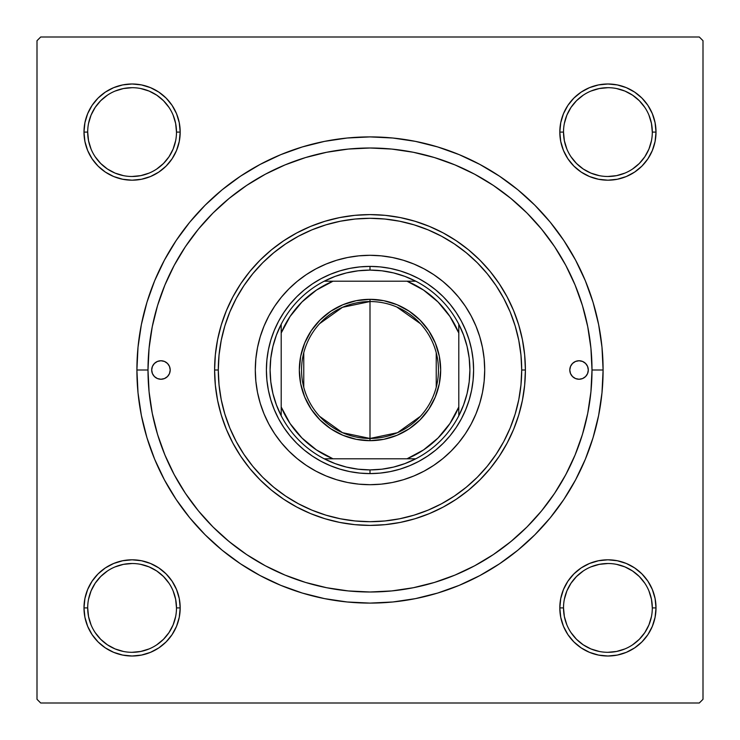 <?xml version="1.0" encoding="UTF-8"?>
<svg xmlns="http://www.w3.org/2000/svg" width="740" height="740" viewBox="0 0 740 740"><rect width="100%" height="100%" fill="white"/><g stroke="black" fill="none" stroke-linecap="round" stroke-linejoin="round"><path stroke-width="1.11" d="M164.428 479.881L154.642 459.207L164.428 479.881L176.185 499.5L189.81 517.88L205.174 534.826L222.12 550.19L240.5 563.815L260.119 575.572L280.793 585.359L292.448 589.817L280.793 585.359L302.336 593.064L324.527 598.623L347.153 601.981L370 603.1L392.848 601.981L415.473 598.623L437.664 593.064L459.207 585.359L479.881 575.572L459.207 585.359L447.552 589.817L459.207 585.359M92.093 581.187L87.653 589.502L92.093 581.187L98.078 573.898L92.093 581.187L98.078 573.898L92.093 581.187L87.653 589.502L84.915 598.53L83.99 607.91L84.915 617.29L87.653 626.317L92.093 634.633L98.078 641.922L105.367 647.907L113.683 652.347L122.71 655.085L132.09 656.01L141.47 655.085L150.498 652.347L158.813 647.907L166.102 641.922L172.087 634.633L176.527 626.317L179.265 617.29L180.19 607.91L179.265 598.53L176.527 589.502L172.087 581.187L166.102 573.898L158.813 567.913L150.498 563.473L141.47 560.735L132.09 559.81L122.71 560.735L113.683 563.473L105.367 567.913L98.078 573.898L92.093 581.187L87.653 589.502L84.915 598.53L83.99 607.91L87.69 607.91A44.4 44.4 0 0 0 132.09 652.31A44.4 44.4 0 0 0 176.49 607.91A44.4 44.4 0 0 0 132.09 563.51A44.4 44.4 0 0 0 87.69 607.91L83.99 607.91A48.1 48.1 0 0 1 132.09 559.81A48.1 48.1 0 0 1 180.19 607.91L176.49 607.91A44.4 44.4 0 0 1 132.09 652.31A44.4 44.4 0 0 1 87.69 607.91A44.4 44.4 0 0 1 132.09 563.51A44.4 44.4 0 0 1 176.49 607.91L175.639 599.252L173.114 590.918M92.093 105.367L87.653 113.683L92.093 105.367L87.653 113.683L84.915 122.71L83.99 132.09L84.915 141.47L87.653 150.498L92.093 158.813L98.078 166.102L105.367 172.087L113.683 176.527L122.71 179.265L132.09 180.19L141.47 179.265L150.498 176.527L158.813 172.087L166.102 166.102L172.087 158.813L176.527 150.498L179.265 141.47L180.19 132.09L179.265 122.71L176.527 113.683L172.087 105.367L166.102 98.078L158.813 92.093L150.498 87.653L141.47 84.915L132.09 83.99L122.71 84.915L113.683 87.653L105.367 92.093L98.078 98.078L92.093 105.367L87.653 113.683L84.915 122.71L83.99 132.09L87.69 132.09A44.4 44.4 0 0 0 132.09 176.49A44.4 44.4 0 0 0 176.49 132.09A44.4 44.4 0 0 0 132.09 87.69A44.4 44.4 0 0 0 87.69 132.09L83.99 132.09A48.1 48.1 0 0 1 132.09 83.99A48.1 48.1 0 0 1 180.19 132.09L176.49 132.09A44.4 44.4 0 0 1 132.09 176.49A44.4 44.4 0 0 1 87.69 132.09A44.4 44.4 0 0 1 132.09 87.69A44.4 44.4 0 0 1 176.49 132.09L175.639 123.432L173.114 115.098M647.907 158.813L652.347 150.498L647.907 158.813L641.922 166.102L647.907 158.813L641.922 166.102L647.907 158.813L652.347 150.498L655.085 141.47L656.01 132.09A48.1 48.1 0 0 1 607.91 180.19A48.1 48.1 0 0 1 559.81 132.09L560.735 141.47L563.473 150.498L567.913 158.813L573.898 166.102L581.187 172.087L589.502 176.527L598.53 179.265L607.91 180.19L617.29 179.265L626.317 176.527L634.633 172.087L641.922 166.102L647.907 158.813L652.347 150.498L655.085 141.47L656.01 132.09L655.085 122.71L652.347 113.683L647.907 105.367L641.922 98.078L634.633 92.093L626.317 87.653L617.29 84.915L607.91 83.99L598.53 84.915L589.502 87.653L581.187 92.093L573.898 98.078L567.913 105.367L563.473 113.683L560.735 122.71L559.81 132.09L563.51 132.09A44.4 44.4 0 0 0 607.91 176.49A44.4 44.4 0 0 0 652.31 132.09A44.4 44.4 0 0 0 607.91 87.69A44.4 44.4 0 0 0 563.51 132.09L559.81 132.09A48.1 48.1 0 0 1 607.91 83.99A48.1 48.1 0 0 1 656.01 132.09L652.31 132.09A44.4 44.4 0 0 1 607.91 176.49A44.4 44.4 0 0 1 563.51 132.09A44.4 44.4 0 0 1 607.91 87.69A44.4 44.4 0 0 1 652.31 132.09L651.459 123.432L648.934 115.098M647.907 634.633L652.347 626.317L647.907 634.633L652.347 626.317L655.085 617.29L656.01 607.91A48.1 48.1 0 0 1 607.91 656.01A48.1 48.1 0 0 1 559.81 607.91L560.735 617.29L563.473 626.317L567.913 634.633L573.898 641.922L581.187 647.907L589.502 652.347L598.53 655.085L607.91 656.01L617.29 655.085L626.317 652.347L634.633 647.907L641.922 641.922L647.907 634.633L652.347 626.317L655.085 617.29L656.01 607.91L655.085 598.53L652.347 589.502L647.907 581.187L641.922 573.898L634.633 567.913L626.317 563.473L617.29 560.735L607.91 559.81L598.53 560.735L589.502 563.473L581.187 567.913L573.898 573.898L567.913 581.187L563.473 589.502L560.735 598.53L559.81 607.91L563.51 607.91A44.4 44.4 0 0 0 607.91 652.31A44.4 44.4 0 0 0 652.31 607.91A44.4 44.4 0 0 0 607.91 563.51A44.4 44.4 0 0 0 563.51 607.91L559.81 607.91A48.1 48.1 0 0 1 607.91 559.81A48.1 48.1 0 0 1 656.01 607.91L652.31 607.91A44.4 44.4 0 0 1 607.91 652.31A44.4 44.4 0 0 1 563.51 607.91A44.4 44.4 0 0 1 607.91 563.51A44.4 44.4 0 0 1 652.31 607.91L651.459 599.252L648.934 590.918M260.119 164.428L280.793 154.642L260.119 164.428L240.5 176.185L222.12 189.81L205.174 205.174L189.81 222.12L176.185 240.5L164.428 260.119L154.642 280.793L146.936 302.336L154.642 280.793L146.936 302.336L141.377 324.527L138.019 347.153L136.9 370L148 370L136.9 370A233.1 233.1 0 0 1 370 136.9A233.1 233.1 0 0 1 603.1 370L592 370L603.1 370L601.981 347.153L598.623 324.527L593.064 302.336L585.359 280.793L575.572 260.119L585.359 280.793L593.064 302.336L585.359 280.793M699.3 37L40.7 37L699.3 37L703 40.7L703 699.3L703 40.7L699.3 37M37 699.3L37 40.7L40.7 37L37 40.7L37 699.3L40.7 703L37 699.3M699.3 703L40.7 703L699.3 703L703 699.3L699.3 703M154.642 459.207L146.936 437.664L154.642 459.207L146.936 437.664L141.377 415.473L138.019 392.848L136.9 370A233.1 233.1 0 0 0 370 603.1A233.1 233.1 0 0 0 603.1 370L601.981 392.848L598.623 415.473L593.064 437.664L585.359 459.207L593.064 437.664L585.359 459.207L575.572 479.881L563.815 499.5L550.19 517.88L534.826 534.826L517.88 550.19L499.5 563.815L479.881 575.572M280.793 154.642L302.336 146.936L280.793 154.642L302.336 146.936L324.527 141.377L347.153 138.019L370 136.9L392.848 138.019L415.473 141.377L437.664 146.936L459.207 154.642L437.664 146.936L459.207 154.642L479.881 164.428L499.5 176.185L517.88 189.81L534.826 205.174L550.19 222.12L563.815 240.5L575.572 260.119M656.01 132.09L655.085 122.71L656.01 132.09L655.085 122.71L656.01 132.09L655.085 141.47L656.01 132.09L652.31 132.09M652.347 113.683L647.907 105.367M634.633 92.093L626.317 87.653L634.633 92.093L626.317 87.653L617.29 84.915L607.91 83.99L598.53 84.915L589.502 87.653L581.187 92.093L573.898 98.078M563.473 150.498L567.913 158.813L563.473 150.498L567.913 158.813L573.898 166.102L581.187 172.087L589.502 176.527M617.29 179.265L626.317 176.527L617.29 179.265L626.317 176.527L634.633 172.087M179.265 122.71L176.527 113.683L179.265 122.71L176.527 113.683L172.087 105.367M158.813 92.093L150.498 87.653L158.813 92.093L166.102 98.078L158.813 92.093L166.102 98.078L158.813 92.093L150.498 87.653L141.47 84.915L132.09 83.99L122.71 84.915L132.09 83.99L122.71 84.915L132.09 83.99L141.47 84.915L132.09 83.99M113.683 87.653L105.367 92.093M176.49 132.09L180.19 132.09A48.1 48.1 0 0 1 132.09 180.19A48.1 48.1 0 0 1 83.99 132.09L84.915 122.71L87.653 113.683L84.915 122.71L83.99 132.09L84.915 141.47L87.653 150.498L92.093 158.813L98.078 166.102M150.498 176.527L158.813 172.087L150.498 176.527L158.813 172.087L166.102 166.102L172.087 158.813L176.527 150.498M176.527 589.502L172.087 581.187L176.527 589.502L172.087 581.187L166.102 573.898L158.813 567.913L150.498 563.473M122.71 560.735L113.683 563.473L122.71 560.735L113.683 563.473L105.367 567.913M83.99 607.91L84.915 617.29L83.99 607.91L84.915 617.29L83.99 607.91L84.915 598.53L83.99 607.91A48.1 48.1 0 0 0 132.09 656.01A48.1 48.1 0 0 0 180.19 607.91L176.49 607.91M87.653 626.317L92.093 634.633M105.367 647.907L113.683 652.347L105.367 647.907L113.683 652.347L122.71 655.085L132.09 656.01L141.47 655.085L150.498 652.347L158.813 647.907L166.102 641.922M652.31 607.91L656.01 607.91L655.085 617.29L652.347 626.317L655.085 617.29L656.01 607.91L655.085 598.53L652.347 589.502L647.907 581.187L641.922 573.898M589.502 563.473L581.187 567.913L589.502 563.473L581.187 567.913L573.898 573.898L567.913 581.187L563.473 589.502M560.735 617.29L563.473 626.317L560.735 617.29L563.473 626.317L567.913 634.633M581.187 647.907L589.502 652.347L581.187 647.907L573.898 641.922L581.187 647.907L573.898 641.922L581.187 647.907L589.502 652.347L598.53 655.085L607.91 656.01L617.29 655.085L607.91 656.01L617.29 655.085L607.91 656.01L598.53 655.085L607.91 656.01M626.317 652.347L634.633 647.907M589.502 652.347L598.53 655.085L589.502 652.347M656.01 607.91L655.085 598.53L652.347 589.502L647.907 581.187L652.347 589.502L655.085 598.53L656.01 607.91L655.085 598.53M581.187 567.913L573.898 573.898L567.913 581.187L573.898 573.898L581.187 567.913M567.913 158.813L573.898 166.102L581.187 172.087L573.898 166.102L567.913 158.813M652.347 150.498L655.085 141.47L652.347 150.498M607.91 83.99L617.29 84.915L626.317 87.653L617.29 84.915L607.91 83.99L598.53 84.915L589.502 87.653L581.187 92.093L589.502 87.653L598.53 84.915L607.91 83.99L598.53 84.915M83.99 132.09L84.915 141.47L87.653 150.498L92.093 158.813L87.653 150.498L84.915 141.47L83.99 132.09L84.915 141.47M158.813 172.087L166.102 166.102L172.087 158.813L166.102 166.102L158.813 172.087M150.498 87.653L141.47 84.915L150.498 87.653M132.09 656.01L122.71 655.085L113.683 652.347L122.71 655.085L132.09 656.01L141.47 655.085L150.498 652.347L158.813 647.907L150.498 652.347L141.47 655.085L132.09 656.01L141.47 655.085M172.087 581.187L166.102 573.898L158.813 567.913L166.102 573.898L172.087 581.187M87.653 589.502L84.915 598.53L87.653 589.502M506.077 545.408L513.828 539.109M562.15 481.185L566.803 472.721M580.067 441.799L582.815 433.187M229.261 198.311L213.018 213.018L198.394 229.169L185.416 246.661L174.215 265.346L164.9 285.048L157.555 305.555L152.264 326.692L149.073 348.244L148 370A222 222 0 0 1 370 148A222 222 0 0 1 592 370A222 222 0 0 1 370 592A222 222 0 0 1 148 370L149.073 391.756L152.264 413.309L157.555 434.445L164.9 454.952L174.215 474.654L185.416 493.34L198.394 510.831L213.018 526.982L229.169 541.606L246.661 554.584L265.346 565.785L285.048 575.1L305.555 582.445L326.692 587.736L348.244 590.927L370 592L391.756 590.927L413.309 587.736L434.445 582.445L454.952 575.1L474.654 565.785L493.34 554.584L510.831 541.606L526.982 526.982L541.606 510.831L554.584 493.34L565.785 474.654L575.1 454.952L582.445 434.445L587.736 413.309L590.927 391.756L592 370L590.927 348.244L587.736 326.692L582.445 305.555L575.1 285.048L565.785 265.346L554.584 246.661L541.606 229.169L526.982 213.018L510.831 198.394L493.34 185.416L474.654 174.215L454.952 164.9L434.445 157.555L413.309 152.264L391.756 149.073L370 148L348.244 149.073L326.692 152.264L305.555 157.555L285.048 164.9L265.346 174.215L246.661 185.416L229.169 198.394M157.185 433.187L159.923 441.771M164.243 453.343L167.971 462.01M226.172 539.109L233.923 545.408M168.998 632.589L163.485 639.304L156.769 644.817M107.411 644.817L100.696 639.304L95.183 632.589M95.183 583.231L100.696 576.515L107.411 571.002M156.769 571.002L163.485 576.515L168.998 583.231M644.817 632.589L639.304 639.304L632.589 644.817M583.231 644.817L576.515 639.304L571.002 632.589M571.002 583.231L576.515 576.515L583.231 571.002M632.589 571.002L639.304 576.515L644.817 583.231M644.817 156.769L639.304 163.485L632.589 168.998M583.231 168.998L576.515 163.485L571.002 156.769M571.002 107.411L576.515 100.696L583.231 95.183M632.589 95.183L639.304 100.696L644.817 107.411M168.998 156.769L163.485 163.485L156.769 168.998M107.411 168.998L100.696 163.485L95.173 156.76M95.183 107.411L100.696 100.696L107.411 95.183M156.769 95.183L163.485 100.696L168.998 107.411M563.51 607.91L564.361 616.568L566.886 624.902M583.24 644.827L590.918 648.934L599.252 651.459M607.891 652.31L616.568 651.459L624.902 648.934M644.827 632.58L648.934 624.902L651.459 616.568M632.58 570.993L624.902 566.886L616.568 564.361M607.929 563.51L599.252 564.361L590.918 566.886M570.993 583.24L566.886 590.918L564.361 599.252M87.69 607.91L88.541 616.568L91.066 624.902M107.42 644.827L115.098 648.934L123.432 651.459M132.072 652.31L140.748 651.459L149.082 648.934M169.007 632.58L173.114 624.902L175.639 616.568M156.76 570.993L149.082 566.886L140.748 564.361M132.108 563.51L123.432 564.361L115.098 566.886M95.173 583.24L91.066 590.918L88.541 599.252M87.69 132.09L88.541 140.748L91.066 149.082M107.42 169.007L115.098 173.114L123.432 175.639M132.072 176.49L140.748 175.639L149.082 173.114M169.007 156.76L173.114 149.082L175.639 140.748M156.76 95.173L149.082 91.066L140.748 88.541M132.108 87.69L123.432 88.541L115.098 91.066M95.173 107.42L91.066 115.098L88.541 123.432M563.51 132.09L564.361 140.748L566.886 149.082M583.24 169.007L590.918 173.114L599.252 175.639M607.891 176.49L616.568 175.639L624.902 173.114M644.827 156.76L648.934 149.082L651.459 140.748M632.58 95.173L624.902 91.066L616.568 88.541M607.929 87.69L599.252 88.541L590.918 91.066M570.993 107.42L566.886 115.098L564.361 123.432M569.8 370A9.25 9.25 0 0 1 579.05 360.75A9.25 9.25 0 0 1 588.3 370L587.597 373.543L585.59 376.54L582.593 378.547L579.05 379.25L575.507 378.547L572.51 376.54L570.503 373.543L569.8 370L570.503 366.457L572.51 363.46L575.507 361.453L579.05 360.75L582.593 361.453L585.59 363.46L587.597 366.457L588.3 370A9.25 9.25 0 0 1 579.05 379.25A9.25 9.25 0 0 1 569.8 370M151.7 370A9.25 9.25 0 0 1 160.95 360.75A9.25 9.25 0 0 1 170.2 370L169.497 373.543L167.49 376.54L164.493 378.547L160.95 379.25L157.407 378.547L154.41 376.54L152.403 373.543L151.7 370L152.403 366.457L154.41 363.46L157.407 361.453L160.95 360.75L164.493 361.453L167.49 363.46L169.497 366.457L170.2 370A9.25 9.25 0 0 1 160.95 379.25A9.25 9.25 0 0 1 151.7 370M471.167 424.048A114.7 114.7 0 0 0 471.167 315.952L475.968 326.109L479.76 336.7L482.499 347.624L484.145 358.761L484.7 370L484.145 381.239L482.499 392.376L479.76 403.3L475.968 413.891L471.158 424.066L465.368 433.723L458.661 442.761L451.104 451.104L442.761 458.661L433.723 465.368L424.066 471.158L413.891 475.968L403.3 479.76L392.376 482.499L381.239 484.145L370 484.7L358.761 484.145L347.624 482.499L336.7 479.76L326.109 475.968L315.934 471.158L306.277 465.368L297.239 458.661L288.896 451.104L281.339 442.761L274.632 433.723L268.842 424.066L264.032 413.891L260.239 403.3L257.502 392.376L255.855 381.239L255.3 370A114.7 114.7 0 0 1 370 255.3A114.7 114.7 0 0 1 484.7 370A114.7 114.7 0 0 1 370 484.7A114.7 114.7 0 0 1 255.3 370L255.855 358.761L257.502 347.624L260.239 336.7L264.032 326.109L268.842 315.934A114.7 114.7 0 0 0 268.833 424.048M471.149 315.906A114.7 114.7 0 0 0 458.735 297.323M458.596 297.147A114.7 114.7 0 0 0 442.853 281.404M442.677 281.265A114.7 114.7 0 0 0 424.094 268.851M424.048 268.833A114.7 114.7 0 0 0 315.952 268.833L326.109 264.032L336.7 260.239L347.624 257.502L358.761 255.855L370 255.3L381.239 255.855L392.376 257.502L403.3 260.239L413.891 264.032L424.066 268.842L433.723 274.632L442.761 281.339L451.104 288.896L458.661 297.239L465.368 306.277L471.158 315.934M315.906 268.851A114.7 114.7 0 0 0 297.323 281.265M297.147 281.404A114.7 114.7 0 0 0 281.404 297.147M281.265 297.323A114.7 114.7 0 0 0 268.851 315.906M525.4 370L521.7 370A151.7 151.7 0 0 1 370 521.7A151.7 151.7 0 0 1 218.3 370L214.6 370A155.4 155.4 0 0 0 370 525.4A155.4 155.4 0 0 0 525.4 370A155.4 155.4 0 0 1 370 525.4A155.4 155.4 0 0 1 214.6 370L215.349 354.765L217.588 339.679L221.288 324.888L226.431 310.532L232.952 296.749L240.787 283.661L249.87 271.414L260.119 260.119L271.414 249.87L283.661 240.787L296.749 232.952L310.532 226.431L324.888 221.288L339.679 217.588L354.765 215.349L370 214.6L385.235 215.349L400.322 217.588L415.112 221.288L429.468 226.431L443.251 232.952L456.339 240.787L468.587 249.87L479.881 260.119L490.13 271.414L499.213 283.661L507.048 296.749L513.569 310.532L518.712 324.888L522.412 339.679L524.651 354.765L525.4 370L524.651 385.235L522.412 400.322L518.712 415.112L513.569 429.468L507.048 443.251L499.213 456.339L490.13 468.587L479.881 479.881L468.587 490.13L456.339 499.213L443.251 507.048L429.468 513.569L415.112 518.712L400.322 522.412L385.235 524.651L370 525.4L354.765 524.651L339.679 522.412L324.888 518.712L310.532 513.569L296.749 507.048L283.661 499.213L271.414 490.13L260.119 479.881L249.87 468.587L240.787 456.339L232.952 443.251L226.431 429.468L221.288 415.112L217.588 400.322L215.349 385.235L214.6 370A155.4 155.4 0 0 1 370 214.6A155.4 155.4 0 0 1 525.4 370A155.4 155.4 0 0 0 370 214.6A155.4 155.4 0 0 0 214.6 370L218.3 370L219.031 384.865L221.214 399.591L224.831 414.039L229.844 428.053L236.208 441.512L243.867 454.277L252.738 466.237L262.728 477.272L273.763 487.262L285.723 496.133L298.488 503.792L311.947 510.156L325.961 515.17L340.409 518.786L355.135 520.969L370 521.7L384.865 520.969L399.591 518.786L414.039 515.17L428.053 510.156L441.512 503.792L454.277 496.133L466.237 487.262L477.272 477.272L487.262 466.237L496.133 454.277L503.792 441.512L510.156 428.053L515.17 414.039L518.786 399.591L520.969 384.865L521.7 370L520.969 355.135L518.786 340.409L515.17 325.961L510.156 311.947L503.792 298.488L496.133 285.723L487.262 273.763L477.272 262.728L466.237 252.738L454.277 243.867L441.512 236.208L428.053 229.844L414.039 224.831L399.591 221.214L384.865 219.031L370 218.3L355.135 219.031L340.409 221.214L325.961 224.831L311.947 229.844L298.488 236.208L285.723 243.867L273.763 252.738L262.728 262.728L252.738 273.763L243.867 285.723L236.208 298.488L229.844 311.947L224.831 325.961L221.214 340.409L219.031 355.135L218.3 370A151.7 151.7 0 0 1 370 218.3A151.7 151.7 0 0 1 521.7 370L525.4 370M157.555 434.445L164.9 454.952M434.445 582.445L454.952 575.1M582.445 305.555L575.1 285.048M305.555 157.555L285.048 164.9M268.842 315.934L274.632 306.277L281.339 297.239L288.896 288.896L297.239 281.339L306.277 274.632L315.934 268.842M288.896 451.104L297.239 458.661M326.109 475.968L336.7 479.76M451.104 451.104L458.661 442.761M475.968 413.891L479.76 403.3M451.104 288.896L442.761 281.339M413.891 264.032L403.3 260.239M288.896 288.896L281.339 297.239M264.032 326.109L260.239 336.7M266.4 370L266.9 359.844L268.389 349.789L270.858 339.928L274.29 330.355L278.629 321.16L283.864 312.447L289.914 304.279L296.74 296.74L304.279 289.914L312.447 283.864L321.16 278.629L330.355 274.29L339.928 270.858L349.789 268.389L359.844 266.9L370 266.4L380.157 266.9L390.211 268.389L400.072 270.858L409.646 274.29L418.84 278.629L427.554 283.864L435.721 289.914L443.26 296.74L450.087 304.279L456.136 312.447L461.371 321.16L465.71 330.355L469.142 339.928L471.611 349.789L473.101 359.844L473.6 370L473.101 380.157L471.611 390.211L469.142 400.072L465.71 409.646L461.371 418.84L456.136 427.554L450.087 435.721L443.26 443.26L435.721 450.087L427.554 456.136L418.84 461.371L409.646 465.71L400.072 469.142L390.211 471.611L380.157 473.101L370 473.6L359.844 473.101L349.789 471.611L339.928 469.142L330.355 465.71L321.16 461.371L312.447 456.136L304.279 450.087L296.74 443.26L289.914 435.721L283.864 427.554L278.629 418.84L274.29 409.646L270.858 400.072L268.389 390.211L266.9 380.157L266.4 370M268.851 424.094A114.7 114.7 0 0 0 281.265 442.677M281.404 442.853A114.7 114.7 0 0 0 297.147 458.596M297.323 458.735A114.7 114.7 0 0 0 315.906 471.149M315.952 471.167A114.7 114.7 0 0 0 424.048 471.167M424.094 471.149A114.7 114.7 0 0 0 442.677 458.735M442.853 458.596A114.7 114.7 0 0 0 458.596 442.853M458.735 442.677A114.7 114.7 0 0 0 471.149 424.094M168.637 364.857L167.49 363.46M571.363 375.143L572.51 376.54M420.385 416.333L397.519 432.678L370 438.45A68.45 68.45 0 0 0 438.45 370A68.45 68.45 0 0 0 370 301.55L370 299.33A70.67 70.67 0 0 1 440.67 370A70.67 70.67 0 0 1 370 440.67L370 301.55A68.45 68.45 0 0 1 438.45 370A68.45 68.45 0 0 1 370 438.45L342.481 432.678L319.615 416.333M396.844 307.035L420.385 323.667M436.23 352.712L436.23 387.288M281.2 415.769A99.9 99.9 0 0 1 281.2 324.231L276.399 335.1L272.912 346.45L270.803 358.142L270.1 370L270.803 381.858L272.912 393.55L276.399 404.9L281.2 415.769A99.9 99.9 0 0 0 324.231 458.8L335.1 463.601L346.45 467.088L358.142 469.197L370 469.9A99.9 99.9 0 0 1 324.231 458.8L415.769 458.8A99.9 99.9 0 0 1 370 469.9L381.858 469.197L393.55 467.088L404.9 463.601L415.769 458.8A99.9 99.9 0 0 0 458.8 415.769L463.601 404.9L467.088 393.55L469.197 381.858L469.9 370L469.197 358.142L467.088 346.45L463.601 335.1L458.8 324.231A99.9 99.9 0 0 1 458.8 415.769L458.8 324.231A99.9 99.9 0 0 0 415.769 281.2L404.9 276.399L393.55 272.912L381.858 270.803L370 270.1L370 266.4A103.6 103.6 0 0 0 266.4 370A103.6 103.6 0 0 0 370 473.6L370 469.9L370 473.6A103.6 103.6 0 0 1 266.4 370A103.6 103.6 0 0 1 370 266.4A103.6 103.6 0 0 1 473.6 370A103.6 103.6 0 0 1 370 473.6A103.6 103.6 0 0 0 473.6 370A103.6 103.6 0 0 0 370 266.4L370 270.1L358.142 270.803L346.45 272.912L335.1 276.399L324.231 281.2A99.9 99.9 0 0 1 415.769 281.2L324.231 281.2A99.9 99.9 0 0 0 281.2 324.231L281.2 415.769A99.9 99.9 0 0 0 324.231 458.8L407 458.8L423.53 449.929L438.025 438.025L449.929 423.53L458.8 407L458.8 333L449.929 316.47L438.025 301.976L423.53 290.071L407 281.2L333 281.2L316.47 290.071L301.976 301.976L290.071 316.47L281.2 333L281.2 407L290.071 423.53L301.976 438.025L316.47 449.929L333 458.8A96.2 96.2 0 0 1 281.2 407L281.2 415.769M370 299.33L383.782 300.69L397.047 304.714L409.266 311.244L419.969 320.032L428.756 330.734L435.286 342.953L439.31 356.218L440.67 370L439.31 383.782L435.286 397.047L428.756 409.266L419.969 419.969L409.266 428.756L397.047 435.286L383.782 439.31L370 440.67L356.218 439.31L342.953 435.286L330.734 428.756L320.032 419.969L311.244 409.266L304.714 397.047L300.69 383.782L299.33 370L300.69 356.218L304.714 342.953L311.244 330.734L320.032 320.032L330.734 311.244L342.953 304.714L356.218 300.69L370 299.33L370 438.45A68.45 68.45 0 0 1 301.55 370A68.45 68.45 0 0 1 370 301.55A68.45 68.45 0 0 0 301.55 370A68.45 68.45 0 0 0 370 438.45L370 440.67A70.67 70.67 0 0 1 299.33 370A70.67 70.67 0 0 1 370 299.33M415.769 281.2A99.9 99.9 0 0 1 458.8 324.231L458.8 333A96.2 96.2 0 0 0 407 281.2L415.769 281.2M458.8 415.769A99.9 99.9 0 0 1 415.769 458.8L407 458.8A96.2 96.2 0 0 0 458.8 407L458.8 415.769M281.2 324.231A99.9 99.9 0 0 1 324.231 281.2L333 281.2A96.2 96.2 0 0 0 281.2 333L281.2 324.231M303.77 387.288L303.77 352.712M319.615 323.667L342.481 307.322L370 301.55"/></g></svg>
